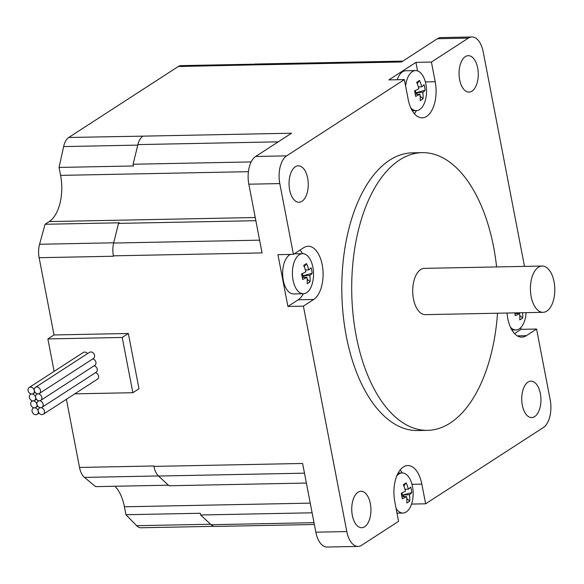 <?xml version="1.0" encoding="UTF-8"?>
<svg xmlns="http://www.w3.org/2000/svg" width="584" height="584" viewBox="0 0 584 584"><rect width="100%" height="100%" fill="white"/><g stroke="black" fill="none" stroke-linecap="round" stroke-linejoin="round"><path stroke-width="0.88" d="M39.369 400.799A3.643 2.942 -122.9 0 0 38.055 401.193A3.643 2.942 -122.9 0 0 36.938 404.31A3.643 2.942 -122.9 0 0 40.697 407.705A3.643 2.942 -122.9 0 0 39.383 408.099A3.643 2.942 -122.9 0 0 38.267 411.216A3.643 2.942 -122.9 0 0 43.347 414.217A3.643 2.942 -122.9 0 0 44.223 410.304A3.643 2.942 -122.9 0 0 40.697 407.705A3.643 2.942 -122.9 0 0 42.019 407.311A3.643 2.942 -122.9 0 0 42.895 403.398A3.643 2.942 -122.9 0 0 39.369 400.799A3.643 2.942 -122.9 0 0 40.69 400.405A3.643 2.942 -122.9 0 0 41.566 396.492A3.643 2.942 -122.9 0 0 38.04 393.893A3.643 2.942 -122.9 0 0 36.726 394.288A3.643 2.942 -122.9 0 0 35.609 397.405A3.643 2.942 -122.9 0 0 39.369 400.799M38.04 393.893A3.643 2.942 -122.9 0 0 39.362 393.499A3.643 2.942 -122.9 0 0 39.851 388.842A3.643 2.942 -122.9 0 0 35.398 387.382A3.643 2.942 -122.9 0 0 34.281 390.506A3.643 2.942 -122.9 0 0 38.04 393.893M35.398 387.382L89.483 352.342A3.643 2.942 57.1 0 1 93.936 353.794A3.643 2.942 57.1 0 1 93.447 358.459L39.362 393.499M95.418 372.716A3.643 2.942 57.1 0 1 98.441 375.592A3.643 2.942 57.1 0 1 97.44 379.169L43.347 414.217M94.09 365.81A3.643 2.942 57.1 0 1 97.112 368.687A3.643 2.942 57.1 0 1 96.112 372.263L42.019 407.311M92.761 358.904A3.643 2.942 57.1 0 1 95.783 361.788A3.643 2.942 57.1 0 1 94.783 365.365L40.69 400.405M34.507 407.822A3.643 2.942 -122.9 0 0 35.821 407.435A3.643 2.942 -122.9 0 0 36.938 404.31A3.643 2.942 -122.9 0 0 33.178 400.923A3.643 2.942 -122.9 0 0 34.492 400.529A3.643 2.942 -122.9 0 0 35.609 397.405A3.643 2.942 -122.9 0 0 31.85 394.017A3.643 2.942 -122.9 0 0 33.164 393.623A3.643 2.942 -122.9 0 0 34.281 390.506A3.643 2.942 -122.9 0 0 29.2 387.506A3.643 2.942 -122.9 0 0 28.324 391.419A3.643 2.942 -122.9 0 0 31.85 394.017A3.643 2.942 -122.9 0 0 30.529 394.412A3.643 2.942 -122.9 0 0 29.653 398.325A3.643 2.942 -122.9 0 0 33.178 400.923A3.643 2.942 -122.9 0 0 31.857 401.31A3.643 2.942 -122.9 0 0 30.981 405.23A3.643 2.942 -122.9 0 0 34.507 407.822A3.643 2.942 -122.9 0 0 33.186 408.216A3.643 2.942 -122.9 0 0 32.697 412.881A3.643 2.942 -122.9 0 0 37.15 414.333A3.643 2.942 -122.9 0 0 38.267 411.216A3.643 2.942 -122.9 0 0 34.507 407.822M29.2 387.506L83.293 352.459A3.643 2.942 57.1 0 1 87.527 353.612M113.712 242.805L39.566 244.265A16.768 8.833 88.9 0 0 39.135 257.705L54.013 334.961L128.349 333.493L138.985 388.732L132.853 392.704L122.217 337.464L47.881 338.932L54.122 371.358M132.853 392.704L74.788 393.842M254.471 64.174L181.033 65.62A16.768 8.833 88.9 0 0 178.303 66.503L68.751 137.474A16.768 8.833 88.9 0 0 63.634 146.577L137.78 145.117M210.612 524.25L136.641 525.702A16.768 8.833 88.9 0 0 141.014 527.768L214.029 526.33M136.641 525.702L125.947 514.73L124.414 506.788A36.449 19.206 88.9 0 0 114.909 486.253M168.426 485.202L95.593 486.633L84.461 477.405L158.432 475.953M66.401 399.281L79.526 467.448A16.768 8.833 88.9 0 0 84.461 477.405M54.013 334.961L47.881 338.932M39.566 244.265L45.063 224.263L49.209 221.577A36.449 19.206 88.9 0 0 60.597 175.375L59.064 167.433L63.634 146.577M122.217 337.464L128.349 333.493M45.063 224.263L119.399 222.803L118.501 223.387L255.85 220.686M59.064 167.433L133.4 165.973L133.072 164.25L137.912 144.598L278.247 141.839M125.947 514.73L200.276 513.263L200.611 514.993L312.104 512.796M306.381 483.056L169.024 485.757L158.527 476.04L304.476 473.171M79.526 467.448L153.862 465.988L153.935 466.39A16.768 8.833 88.9 0 0 158.527 476.04M314.01 522.68L211.109 524.709A16.768 8.833 88.9 0 0 215.138 526.439L314.36 524.49M211.109 524.709L200.611 514.993M402.836 61.123L255.573 64.021A16.768 8.833 88.9 0 0 252.85 64.904L178.303 66.503M68.751 137.474L142.876 136.145A16.768 8.833 88.9 0 0 137.912 144.598M259.603 240.163L113.661 243.039A16.768 8.833 88.9 0 0 113.391 255.836L113.471 256.237L39.135 257.705M113.661 243.039L118.501 223.387M153.935 466.39L302.607 463.462L315.834 532.177A21.871 11.527 88.9 0 0 327.084 547.033L358.058 546.427A21.871 11.527 -91.1 0 1 346.808 531.571L303.403 306.14L287.912 306.447L277.94 254.661L293.431 254.354L279.802 183.588A21.871 11.527 -91.1 0 1 286.627 155.862L404.369 79.585L388.886 79.891L415.932 62.371L431.415 62.065L468.375 38.113A21.871 11.527 -91.1 0 1 471.938 36.967A21.871 11.527 -91.1 0 1 483.187 51.823L524.505 266.392M520.76 327.646L521.081 329.339L536.572 329.033L550.194 399.806A21.871 11.527 -91.1 0 1 543.368 427.524L425.626 503.802L421.838 484.129A27.338 14.403 -91.1 0 0 407.778 465.558A27.338 14.403 -91.1 0 0 394.791 501.649L398.58 521.329L361.62 545.274A21.871 11.527 -91.1 0 1 358.058 546.427M142.876 136.145L291.547 133.218L255.653 156.475A21.871 11.527 88.9 0 0 248.828 184.194L262.063 252.916L113.391 255.836M471.938 36.967L440.964 37.573A21.871 11.527 88.9 0 0 437.409 38.726L401.515 61.977L252.85 64.904M497.51 313.221A138.875 73.183 -91.1 0 1 427.641 430.35A138.875 73.183 -91.1 0 1 353.086 314.761A138.875 73.183 -91.1 0 1 399.58 159.972A138.875 73.183 -91.1 0 1 422.174 152.65A138.875 73.183 -91.1 0 1 496.597 266.939M543.062 312.323L425.364 314.645A23.148 12.198 -91.1 0 1 413.18 297.293A23.148 12.198 -91.1 0 1 418.816 271.144A23.148 12.198 -91.1 0 1 424.451 268.355L542.149 266.041A23.148 12.198 88.9 0 0 536.514 268.822A23.148 12.198 88.9 0 0 530.878 294.978A23.148 12.198 88.9 0 0 543.062 312.323A23.148 12.198 88.9 0 0 554.8 288.941A23.148 12.198 88.9 0 0 542.149 266.041M427.641 430.35L417.728 430.547A138.875 73.183 -91.1 0 1 343.173 314.958A138.875 73.183 -91.1 0 1 389.667 160.162A138.875 73.183 -91.1 0 1 412.267 152.847L422.174 152.65M370.358 503.656A18.228 9.607 -91.1 0 1 361.7 527.717A18.228 9.607 -91.1 0 1 351.911 512.548A18.228 9.607 -91.1 0 1 358.014 492.239A18.228 9.607 -91.1 0 1 360.978 491.275A18.228 9.607 -91.1 0 1 370.358 503.656M528.009 382.104A18.228 9.607 -91.1 0 1 530.973 381.148A18.228 9.607 -91.1 0 1 540.937 399.179A18.228 9.607 -91.1 0 1 531.696 417.589A18.228 9.607 -91.1 0 1 521.906 402.42A18.228 9.607 -91.1 0 1 528.009 382.104M301.986 201.283A18.228 9.607 -91.1 0 1 299.023 202.246A18.228 9.607 -91.1 0 1 289.233 187.077A18.228 9.607 -91.1 0 1 295.336 166.761A18.228 9.607 -91.1 0 1 298.307 165.798A18.228 9.607 -91.1 0 1 308.089 180.967A18.228 9.607 -91.1 0 1 301.986 201.283M459.644 79.731A18.228 9.607 -91.1 0 1 465.331 56.633A18.228 9.607 -91.1 0 1 468.295 55.67A18.228 9.607 -91.1 0 1 478.259 73.701A18.228 9.607 -91.1 0 1 469.018 92.111A18.228 9.607 -91.1 0 1 459.644 79.731M514.54 333.581L521.081 329.339M536.572 329.033L526.293 335.69A27.338 14.403 -91.1 0 1 521.841 337.136A27.338 14.403 -91.1 0 1 507.043 313.031M431.415 62.065L435.204 81.738A27.338 14.403 -91.1 0 1 422.217 117.837A27.338 14.403 -91.1 0 1 408.158 99.265L404.369 79.585M293.431 254.354L303.702 247.696A27.338 14.403 -91.1 0 1 308.155 246.258A27.338 14.403 -91.1 0 1 322.828 269.012A27.338 14.403 -91.1 0 1 313.674 299.483L303.403 306.14M414.392 113.697A27.338 14.403 88.9 0 0 416.385 110.661M417.575 70.898L415.932 62.371M397.237 79.723A20.046 10.563 -91.1 0 1 402.537 71.817A20.046 10.563 -91.1 0 1 405.8 70.766L415.56 70.569A20.046 10.563 -91.1 0 1 425.772 83.665A36.449 36.449 0 0 1 426.035 97.17A20.046 10.563 -91.1 0 1 416.348 110.661A20.046 10.563 -91.1 0 1 410.778 107.821M287.912 306.447L298.19 299.789A27.338 14.403 88.9 0 0 303.388 293.745M294.248 253.821L302.57 253.66A20.046 10.563 -91.1 0 1 312.776 266.757A36.449 36.449 0 0 1 313.046 280.262A20.046 10.563 -91.1 0 1 303.359 293.745A20.046 10.563 -91.1 0 1 292.599 277.057A20.046 10.563 -91.1 0 1 299.307 254.712A20.046 10.563 -91.1 0 1 302.57 253.66A27.338 14.403 88.9 0 0 299.972 250.113M303.359 293.745L293.599 293.934A20.046 10.563 -91.1 0 1 282.839 277.254A20.046 10.563 -91.1 0 1 289.547 254.909A20.046 10.563 -91.1 0 1 290.438 254.412M402.223 472.96A27.338 14.403 88.9 0 0 400.12 469.996M425.626 503.802L411.552 504.08M133.072 164.25L251.171 161.921M526.096 312.659A36.449 36.449 0 0 1 525.658 316.47A20.046 10.563 -91.1 0 1 515.979 329.96A20.046 10.563 -91.1 0 1 510.409 327.12M522.578 312.725A36.332 29.353 57.1 0 1 522.68 318.003A32.266 17.848 -147.5 0 1 519.796 319.871A36.332 29.353 -122.9 0 0 519.577 313.513A36.332 9.592 169.1 0 1 515.263 315.681A32.266 7.388 -104.6 0 0 514.76 312.885M514.898 313.608L519.577 313.513M516.636 312.841L517.468 313.557M519.767 315.513L522.68 318.003M405.61 86.016A20.046 10.563 -91.1 0 1 412.304 71.628A20.046 10.563 -91.1 0 1 415.56 70.569M425.152 90.221A36.332 9.592 169.1 0 1 422.838 92.345A36.332 29.353 57.1 0 1 423.057 98.703A32.266 17.848 -147.5 0 1 420.173 100.572A36.332 29.353 -122.9 0 0 419.954 94.214A36.332 9.592 169.1 0 1 415.64 96.382A32.266 7.388 -104.6 0 0 414.574 90.856A36.332 9.592 -10.9 0 0 418.889 88.688A36.332 29.353 -122.9 0 0 416.669 82.366A32.266 5.417 -46.4 0 1 419.553 80.497A36.332 29.353 57.1 0 1 421.772 86.819A36.332 9.592 -10.9 0 0 424.086 84.695A32.266 30.645 -44.7 0 1 425.152 90.221L415.012 92.973M415.268 94.309L419.954 94.214M419.553 80.497L417.202 83.636M414.844 92.126L417.845 94.258M420.144 96.214L423.057 98.703M414.735 91.6L415.771 92.484L415.385 90.491M422.838 92.345L414.954 92.681M418.37 86.892L421.772 86.819M312.155 273.305A36.332 9.592 169.1 0 1 309.849 275.436A36.332 29.353 57.1 0 1 310.067 281.795A32.266 17.848 -147.5 0 1 307.184 283.663A36.332 29.353 -122.9 0 0 306.965 277.305A36.332 9.592 169.1 0 1 302.651 279.466A32.266 7.388 -104.6 0 0 301.585 273.947A36.332 9.592 -10.9 0 0 305.899 271.779A36.332 29.353 -122.9 0 0 303.68 265.457A32.266 5.417 -46.4 0 1 306.563 263.588A36.332 29.353 57.1 0 1 308.783 269.91A36.332 9.592 -10.9 0 0 311.097 267.786A32.266 30.645 -44.7 0 1 312.155 273.305L302.023 276.057M302.278 277.393L306.965 277.305M306.563 263.588L304.213 266.72M301.855 275.217L304.855 277.342M307.147 279.305L310.067 281.795M301.745 274.692L302.775 275.575L302.395 273.575M309.849 275.436L301.964 275.765M305.374 269.976L308.783 269.91M396.74 476.011A20.046 10.563 -91.1 0 1 398.93 474.011A20.046 10.563 -91.1 0 1 402.194 472.96A20.046 10.563 -91.1 0 1 412.399 486.056A36.449 36.449 0 0 1 412.669 499.561A20.046 10.563 -91.1 0 1 402.982 513.044A20.046 10.563 -91.1 0 1 396.113 508.503M411.786 492.604A36.332 9.592 169.1 0 1 409.472 494.736A36.332 29.353 57.1 0 1 409.691 501.094A32.266 17.848 -147.5 0 1 406.807 502.963A36.332 29.353 -122.9 0 0 406.588 496.604A36.332 9.592 169.1 0 1 402.274 498.765A32.266 7.388 -104.6 0 0 401.208 493.246A36.332 9.592 -10.9 0 0 405.522 491.078A36.332 29.353 -122.9 0 0 403.303 484.756A32.266 5.417 -46.4 0 1 406.187 482.888A36.332 29.353 57.1 0 1 408.406 489.209A36.332 9.592 -10.9 0 0 410.72 487.085A32.266 30.645 -44.7 0 1 411.786 492.604L401.646 495.363M401.901 496.692L406.588 496.604M406.187 482.888L403.836 486.019M401.478 494.517L404.478 496.641M406.771 498.605L409.691 501.094M401.369 493.991L402.398 494.874L402.018 492.874M409.472 494.736L401.588 495.064M405.004 489.275L408.406 489.209M49.209 221.577L255.244 217.525M60.597 175.375L248.412 171.681M124.414 506.788L310.243 503.131M346.808 531.571L315.834 532.177M248.828 184.194L279.802 183.588M286.627 155.862L255.653 156.475M437.409 38.726L468.375 38.113M526.293 335.69L517.344 335.866M435.204 81.738L425.356 81.935M313.674 299.483L298.19 299.789M421.838 484.129L411.99 484.319M38.055 401.193L38.748 400.741M36.726 394.288L37.42 393.835M39.383 408.099L40.077 407.647M35.821 407.435L37.785 406.165M34.492 400.529L36.456 399.259M33.164 393.623L35.128 392.353M37.15 414.333L39.113 413.063M33.186 408.216L33.879 407.771M31.857 401.31L32.551 400.865M30.529 394.412L31.222 393.959M515.979 329.96L511.905 330.04M416.348 110.661L412.282 110.741M402.194 472.96L398.127 473.04M402.982 513.044L397.01 513.161"/></g></svg>
